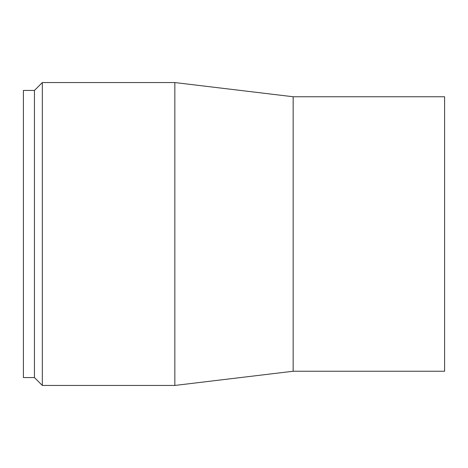 <?xml version="1.0" encoding="UTF-8"?>
<svg xmlns="http://www.w3.org/2000/svg" width="468" height="468" viewBox="0 0 468 468"><rect width="100%" height="100%" fill="white"/><g stroke="black" fill="none" stroke-linecap="round" stroke-linejoin="round"><path stroke-width="0.7" d="M174.845 82.555L174.845 385.445L42.331 385.445L42.331 82.555L174.845 82.555L293.155 96.753L293.155 371.247L174.845 385.445M293.155 96.753L444.6 96.753L444.6 371.247L293.155 371.247M34.445 377.559L34.445 90.441L23.4 90.441L23.4 377.559L34.445 377.559L42.331 385.445M34.445 90.441L42.331 82.555"/></g></svg>
